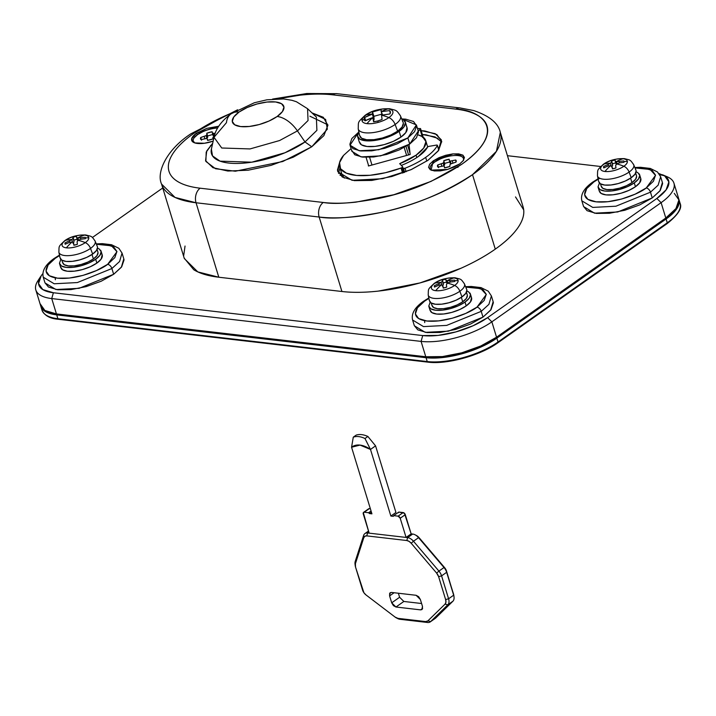<?xml version="1.0" encoding="UTF-8"?>
<svg xmlns="http://www.w3.org/2000/svg" width="716" height="716" viewBox="0 0 716 716"><rect width="100%" height="100%" fill="white"/><g stroke="black" fill="none" stroke-linecap="round" stroke-linejoin="round"><path stroke-width="1.07" d="M401.399 165.45A1.298 0.492 163 0 1 401.434 165.423A1.298 0.492 163 0 1 401.945 165.154A41.635 15.761 -17 0 0 418.287 156.536A41.635 15.761 163 0 1 401.945 165.154A1.298 0.492 -17 0 0 401.434 165.423A1.298 0.492 -17 0 0 401.399 165.45M427.586 147.093A1.298 0.492 163 0 1 427.882 146.798A1.298 0.492 163 0 1 429.072 146.341A1.298 0.492 -17 0 0 427.882 146.798A1.298 0.492 -17 0 0 427.586 147.093L418.287 156.536A41.635 15.761 163 0 0 427.586 147.093M55.383 279.768L55.23 277.835M424.722 322.603L424.561 320.67M598.066 178.767L592.58 182.204C583.961 188.371 580.381 194.573 581.84 200.829L583.603 206.584L594.522 213.18L617.693 211.972L652.24 197.929L650.477 192.174L615.939 206.208L592.759 207.416L581.84 200.829L592.759 207.416L615.939 206.208L650.477 192.174A4.341 2.631 -125.2 0 0 646.226 187.977C640.265 193.043 615.778 203.845 596.088 201.831C577.051 199.352 585.84 186.724 593.904 181.909A4.341 2.631 -125.2 0 0 592.553 182.222A4.341 2.631 -125.2 0 0 591.837 183.448A4.341 2.631 54.8 0 1 592.553 182.222A4.341 2.631 54.8 0 1 593.904 181.909L598.155 179.197M481.233 311.362L446.686 325.395L423.514 326.603L412.595 320.016L423.514 326.603L446.686 325.395L481.233 311.362A4.341 2.631 -125.2 0 0 476.981 307.164C471.021 312.221 446.533 323.023 426.843 321.01C407.807 318.539 416.596 305.911 424.66 301.096A4.341 2.631 -125.2 0 0 423.308 301.409A4.341 2.631 54.8 0 1 424.66 301.096L428.911 298.384L424.66 301.096L417.473 307.791L415.37 313.921L418.654 318.566L426.843 321.01L438.675 320.884L452.36 318.208L465.812 313.393L476.981 307.164A4.341 2.631 54.8 0 1 481.233 311.362L488.912 304.345L491.391 295.923L488.912 304.345L481.233 311.362L482.996 317.116L481.233 311.362M428.821 297.954L423.335 301.391C414.716 307.549 411.136 313.76 412.595 320.016L414.358 325.771L425.268 332.358L448.449 331.15L482.996 317.116L470.51 324.08L455.483 329.467L440.188 332.457L426.951 332.591L417.804 329.861L414.304 325.619M123.752 258.655L124.038 259.944L121.684 266.808L113.656 274.282L111.893 268.527L77.355 282.56L54.174 283.769L43.255 277.181L54.174 283.769L77.355 282.56L111.893 268.527A4.341 2.631 -125.2 0 0 107.642 264.329L114.829 257.635L116.932 251.504L113.647 246.859L105.458 244.416L96.436 244.281L111.499 245.812L116.95 251.71L107.642 264.329A4.341 2.631 54.8 0 1 111.893 268.527L119.572 261.519L122.051 253.088L119.572 261.519L111.893 268.527L113.656 274.282L121.335 267.274L123.814 258.852L122.051 253.088L118.856 248.291L111.598 244.756L102.379 243.646L96.266 243.879M55.32 258.261L59.571 255.558L55.32 258.261A4.341 2.631 -125.2 0 0 53.968 258.574A4.341 2.631 54.8 0 1 55.32 258.261L48.133 264.956L46.03 271.087L49.315 275.732L57.504 278.184L69.336 278.059L83.029 275.383L96.472 270.559L107.642 264.329C101.681 269.395 77.194 280.198 57.504 278.184C38.467 275.705 47.256 263.076 55.32 258.261M53.252 259.801A4.341 2.631 54.8 0 1 53.968 258.574A4.341 2.631 -125.2 0 0 53.252 259.801M437.36 145.482A52.044 19.699 163 0 1 425.671 157.386L426.808 161.1L425.671 157.386A52.044 19.699 163 0 1 405.023 168.251L406.088 171.742L405.023 168.251A1.298 0.492 163 0 1 403.421 168.341L404.638 172.305L403.421 168.341L405.023 168.251A52.044 19.699 -17 0 0 425.671 157.386A52.044 19.699 -17 0 0 437.36 145.482L438.783 150.154L437.207 145.133L436.411 145.106A1.298 0.492 163 0 1 437.387 145.285A1.298 0.492 163 0 1 437.36 145.482M42.853 273.655L41.26 275.624L38.53 283.572L42.79 289.577L53.387 292.746L422.726 335.571L438.04 335.41L455.752 331.947L473.16 325.717L487.605 317.653L656.858 198.466L666.149 189.803L668.878 181.864L664.618 175.859L658.997 173.585M600.715 166.506L507.438 155.694L600.715 166.506M162.747 187.968L92.409 237.497L162.747 187.968M493.091 301.481L493.378 302.779L491.024 309.634L482.996 317.116L490.666 310.109L493.154 301.678L491.391 295.923L488.24 291.161L481.062 287.617L471.28 286.472L465.606 286.704M59.482 255.12L53.995 258.557C45.377 264.723 41.797 270.925 43.255 277.181L45.018 282.936L55.938 289.533L79.109 288.324L113.656 274.282L101.171 281.245L86.144 286.633L70.848 289.622L57.62 289.765L48.464 287.026L44.965 282.784M662.336 182.303L662.622 183.591L660.268 190.456L652.24 197.929L639.755 204.892L624.728 210.28L609.432 213.27L596.204 213.413L587.048 210.674L583.558 206.432M659.794 174.785A52.044 19.699 163 0 1 673.962 183.233A52.044 19.699 163 0 1 661.11 202.664L665.799 218.013A52.044 19.699 -17 0 0 678.652 198.592M40.49 305.231A52.044 19.699 -17 0 0 56.43 313.921L425.769 356.756L56.43 313.921L51.74 298.572L421.08 341.398L425.769 356.756L442.479 356.577L461.802 352.8L480.785 345.998L496.555 337.2L491.856 321.842A52.044 19.699 163 0 1 421.08 341.398L425.769 356.756A52.044 19.699 -17 0 0 496.555 337.2L665.799 218.013L496.555 337.2L491.856 321.842L661.11 202.664L665.799 218.013L675.94 208.571L678.92 199.907L674.275 193.347M40.23 303.915L44.875 310.467L56.43 313.921L51.74 298.572A52.044 19.699 163 0 1 35.8 289.873A52.044 19.699 163 0 1 39.452 278.676M465.776 287.116L474.798 287.241L482.978 289.694L486.271 294.339L484.168 300.469L476.981 307.164L486.289 294.536L480.839 288.637L465.776 287.116M634.85 167.526L640.525 167.293L650.307 168.439L657.485 171.983L660.635 176.736L662.398 182.499L659.919 190.921L652.24 197.929L650.477 192.174L658.156 185.167L660.635 176.736L658.156 185.167L650.477 192.174A4.341 2.631 54.8 0 0 646.226 187.977L655.534 175.357L650.083 169.459L635.02 167.929L644.042 168.063L652.231 170.506L655.516 175.151L653.413 181.282L646.226 187.977L635.056 194.206L621.613 199.03L607.929 201.706L596.088 201.831L587.899 199.379L584.614 194.743L586.717 188.603L593.904 181.909L599.417 178.49M421.08 341.398L422.726 335.571L53.387 292.746L51.74 298.572L421.08 341.398A52.044 19.699 -17 0 0 491.856 321.842L487.605 317.653A47.703 18.061 163 0 1 422.726 335.571L421.08 341.398M37.599 281.254A52.044 19.699 -17 0 0 51.74 298.572L53.387 292.746A47.703 18.061 163 0 1 40.427 276.868M487.605 317.653L491.856 321.842L661.11 202.664L656.858 198.466L487.605 317.653M662.837 174.91A47.703 18.061 163 0 1 656.858 198.466L661.11 202.664A52.044 19.699 -17 0 0 667.625 176.968M436.411 145.106L429.072 146.341L436.411 145.106M402.902 167.804L403.421 168.341L402.902 167.804M210.441 145.634L211.408 145.384M418.072 134.876A39.031 14.776 163 0 1 425.725 140.596A39.031 14.776 163 0 1 416.085 155.166L416.81 157.538L416.085 155.166A39.031 14.776 163 0 1 399.68 163.678L402.49 166.595A2.166 0.823 163 0 1 402.58 166.73A2.166 0.823 163 0 1 402.043 167.544A2.166 0.823 163 0 1 401.041 168.045L402.58 173.075L401.041 168.045A50.952 19.296 163 0 1 340.064 167.893A50.952 19.296 163 0 1 343.447 155.533M403.618 172.69L402.043 167.544L403.618 172.69M368.293 164.599L368.445 166.005L410.152 154.477L409.06 144.525L410.152 154.477L368.445 166.005L368.293 164.599M417.437 128.298L420.632 128.853L418.242 130.93L420.095 129.632L422.198 136.523L420.095 129.632A2.166 0.823 163 0 0 420.623 128.817L422.977 136.496A2.166 0.823 -17 0 1 422.852 136.926M419.889 128.45A2.166 0.823 163 0 1 420.623 128.817M344.306 178.105L341.935 174.31M422.243 136.13L422.986 136.532L422.44 137.311M418.081 134.868L422.44 136.666L425.93 141.589L423.693 148.078L416.085 155.166L399.68 163.678L402.49 166.595L402.043 167.544A2.166 0.823 -17 0 1 401.041 168.045L385.405 172.726L370.082 175.277L356.631 175.438L346.437 173.183L340.548 168.752L339.572 162.604L343.599 155.354L351.082 148.588M428.034 160.259L410.859 169.755L382.586 178.723L352.084 180.316L337.719 171.643L339.572 162.595L337.424 170.193L342.266 177.022L354.304 180.62L371.711 180.441L391.831 176.503L411.611 169.415L428.034 160.259L438.604 150.414L441.7 141.392L436.858 134.563L424.821 130.965L421.187 130.661L435.247 133.686L441.405 139.942L438.138 151.031L428.034 160.259M339.957 167.83L338.561 173.487M457.828 167.41L458.24 166.667L457.828 167.41M459.735 163.928L447.652 169.415L431.077 170.131L433.27 160.858L434.54 162.12L433.27 160.858L429.636 164.25L428.571 167.347L430.235 169.701L434.37 170.936L440.358 170.873L447.285 169.522L454.087 167.088L459.735 163.928L463.368 160.545L464.433 157.439L462.769 155.095L458.634 153.859L452.646 153.922L445.719 155.274L438.917 157.708L433.27 160.858L453.219 153.859L463.171 155.363L463.619 160.187L459.735 163.928M196.274 133.382A18.652 7.062 -17 0 0 194.081 142.654A18.652 7.062 -17 0 0 213.162 141.15L204.445 143.254L194.788 142.914L191.593 139.056L196.274 133.382L197.553 134.635L196.274 133.382L218.729 126.24L206.763 128.37L196.274 133.382M309.894 116.198L327.883 124.835M161.512 183.931A112.752 42.692 -17 0 0 196.041 202.762A10.838 7.59 -83.4 0 1 200.158 188.201A101.914 38.583 163 0 1 194.117 133.131A10.838 6.569 -125.2 0 0 190.742 133.91A10.838 6.569 54.8 0 1 194.117 133.131L224.994 115.903L233.219 112.394M305.007 141.956A56.125 21.247 163 0 1 243.189 163.185A56.125 21.247 163 0 1 211.39 149.125L212.509 155.891L220.045 161.145L251.781 162.192L285.004 152.75L305.007 141.956L311.764 146.771L282.739 161.521L235.322 171.214L215.534 168.743L205.886 161.449L206.199 152.114L212.697 143.227L206.745 150.969L205.564 160.679L212.929 167.696L227.822 171.035L248.139 170.22L271.033 165.369L293.283 157.171L311.764 146.771L323.874 135.628L327.91 125.318L323.31 117.29L311.97 112.877L325.61 119.42L327.355 129.149L311.764 146.771L305.007 141.956L316.902 130.348L316.356 117.039L316.902 130.348L305.007 141.956L297.444 130.903L308.05 120.556L307.558 108.698L308.05 120.556L297.444 130.903L305.007 141.956M316.356 117.039L307.558 108.698L296.415 101.735L291.958 100.303L283.563 98.942L266.889 99.801L254.287 102.773L231.116 113.808C221.387 120.977 215.686 128.799 214.012 137.293L221.736 148.006L250.009 148.928L279.625 140.524L297.444 130.903A26.018 15.77 -125.2 0 0 277.181 116.475A26.859 10.167 163 0 1 240.648 126.571A26.859 10.167 163 0 1 239.055 112.054A26.859 10.167 163 0 1 275.588 101.958A26.859 10.167 163 0 1 277.181 116.475A26.018 15.77 54.8 0 1 297.444 130.903L279.625 140.524L250.009 148.928L221.736 148.006L214.012 137.293L226.444 122.669A26.018 15.77 54.8 0 1 231.098 113.817A26.018 15.77 54.8 0 1 239.055 112.054A26.018 15.77 -125.2 0 0 231.098 113.817M500.368 132.576A112.752 42.692 163 0 1 472.515 174.668L495.284 249.132C485.564 255.988 474.171 262.333 461.131 268.196L419.988 282.936L378.129 291.126C364.605 292.602 352.532 292.737 341.926 291.502A112.752 42.692 -17 0 0 495.284 249.132L472.515 174.668A112.752 42.692 163 0 1 319.157 217.037L341.926 291.502L319.157 217.037L196.041 202.762L175.035 197.428L161.556 184.075L184.325 258.548L197.804 271.892L218.81 277.226L196.041 202.762L218.81 277.226L341.926 291.502L218.81 277.226C208.195 275.991 199.854 273.503 193.768 269.744L184.191 258.127M523.092 206.888L500.323 132.424L496.43 151.327L472.515 174.668C444.224 193.025 413.991 205.555 381.834 212.276C352.979 217.754 332.09 219.338 319.157 217.037A10.838 7.59 96.6 0 1 323.274 202.476L200.158 188.201A10.838 7.59 96.6 0 0 196.041 202.762L319.157 217.037A10.838 7.59 -83.4 0 1 323.274 202.476C334.963 204.552 353.847 203.12 379.928 198.171C408.997 192.103 436.312 180.772 461.892 164.179C509.971 129.515 479.675 109.691 455.85 109.109A10.838 7.59 -83.4 0 1 460.111 107.946A10.838 7.59 96.6 0 0 455.85 109.109L332.734 94.834A101.914 38.583 163 0 0 277.736 98.781L300.013 95.183C312.239 93.841 323.149 93.724 332.734 94.834L455.85 109.109C465.445 110.228 472.99 112.484 478.485 115.876C483.98 119.277 487.014 123.555 487.578 128.719C488.142 133.883 486.2 139.531 481.752 145.679C477.303 151.828 470.68 157.994 461.892 164.179L431.014 181.408L393.836 194.734L355.995 202.127C343.77 203.469 332.868 203.586 323.274 202.476L200.158 188.201C190.572 187.082 183.028 184.826 177.532 181.434C172.028 178.033 169.003 173.755 168.43 168.591C167.866 163.427 169.808 157.78 174.256 151.631C178.714 145.482 185.328 139.316 194.117 133.131A101.914 38.583 163 0 1 233.201 112.403M515.511 196.936L523.709 209.895C524.336 215.614 522.188 221.871 517.256 228.664C512.334 235.466 505.013 242.285 495.284 249.132A112.752 42.692 -17 0 0 523.136 207.04M183.708 255.531L185.032 246.035M342.248 175.214L340.037 175.313L342.257 175.223M277.181 116.475L282.417 111.598L283.957 107.123L281.558 103.739L275.588 101.958L266.961 102.048L256.99 103.999L247.19 107.516L239.055 112.054L233.819 116.932L232.279 121.398L234.678 124.781L240.648 126.571L249.266 126.472L259.246 124.53L269.046 121.013L277.181 116.475M332.734 94.834A10.838 7.59 -83.4 0 1 337.003 93.671A10.838 7.59 96.6 0 0 332.734 94.834M438.031 138.403L425.993 134.805L422.359 134.501L435.006 136.899L441.736 141.938M367.89 436.465L364.981 438.514L370.494 449.442L375.569 445.862L367.89 436.465C363.451 434.469 359.548 434.021 356.192 435.104L353.283 437.154C356.756 435.981 360.658 436.438 364.981 438.514L367.89 436.465L375.569 445.862L370.494 449.442L360.032 445.084L351.565 447.24L353.283 437.154L356.192 435.104C359.548 434.021 363.451 434.469 367.89 436.465M390.855 516.048L370.494 449.442L390.855 516.048L393.317 516.334L390.855 516.048L395.93 512.468L375.569 445.862L395.93 512.468L390.855 516.048M355.199 565.121A8.673 5.254 54.8 0 1 355.234 561.398L363.612 535.452A8.673 5.254 54.8 0 1 364.945 533.554A8.673 5.254 54.8 0 1 367.594 532.972L368.83 532.104L367.594 532.972L369.143 533.152L363.28 513.954A2.166 1.316 54.8 0 1 363.558 512.37A2.166 1.316 54.8 0 1 364.229 512.217L369.304 508.637L370.378 508.763L369.304 508.637L364.229 512.217L368.615 512.728L371.058 511.009L368.615 512.728L369.465 513.56L371.416 512.191L369.465 513.56L371.926 513.846L351.565 447.24L371.926 513.846L369.465 513.56L368.615 512.728L364.229 512.217L363.316 512.656L369.143 533.152L406.079 537.43L400.208 518.241L398.087 516.147L393.702 515.636L393.317 516.334L393.702 515.636L398.087 516.147A2.166 1.316 54.8 0 1 400.208 518.241L406.079 537.43L407.637 537.609L412.711 534.038L411.154 533.859L404.424 513.256L398.776 512.056L393.702 515.636L398.776 512.056L403.162 512.567L398.087 516.147L403.162 512.567A2.166 1.316 -125.2 0 1 405.292 514.661L400.208 518.241L405.292 514.661L411.154 533.859L406.079 537.43L411.154 533.859M363.567 512.361L368.642 508.79A2.166 1.316 -125.2 0 1 369.304 508.637L368.391 509.076M398.4 512.754L397.872 512.692M430.244 621.909L435.319 618.329A8.673 5.254 -125.2 0 0 435.713 618.006L430.638 621.577A8.673 5.254 54.8 0 1 430.244 621.909A8.673 5.254 54.8 0 1 427.595 622.49L399.967 619.286A8.673 5.254 54.8 0 1 396.852 618.087M430.638 621.577L435.713 618.006L452.888 601.243L447.813 604.823L430.638 621.577L427.882 620.879L425.599 621.569L397.971 618.364L395.089 617.076L366.028 594.96L363.898 592.714L355.53 567.054L355.405 563.689L363.782 537.743L364.9 536.248L366.771 535.881L406.813 540.526L409.051 541.368L411.19 543.238L436.635 573.104L438.631 576.684L445.629 599.587L445.916 602.228L445.057 604.125L427.882 620.879A6.507 3.938 54.8 0 1 425.599 621.569L397.971 618.364L399.967 619.286L427.595 622.49L425.599 621.569L427.595 622.49A8.673 5.254 -125.2 0 0 430.638 621.577L447.813 604.823L452.888 601.243A8.673 5.254 -125.2 0 0 453.658 595.193L448.583 598.773A8.673 5.254 54.8 0 1 447.813 604.823L445.057 604.125L427.882 620.879L430.638 621.577M448.583 598.773L453.658 595.193L446.659 572.299L441.584 575.87L448.583 598.773L445.629 599.587A6.507 3.938 54.8 0 1 445.057 604.125L447.813 604.823A8.673 5.254 -125.2 0 0 448.583 598.773L441.584 575.87L446.659 572.299A8.673 5.254 -125.2 0 0 444.001 567.528L438.926 571.1A8.673 5.254 54.8 0 1 441.584 575.87L438.631 576.684L445.629 599.587L448.583 598.773M438.926 571.1L444.001 567.528L418.556 537.653L413.472 541.233L438.926 571.1L436.635 573.104A6.507 3.938 54.8 0 1 438.631 576.684L441.584 575.87A8.673 5.254 -125.2 0 0 438.926 571.1L413.472 541.233L418.556 537.653A8.673 5.254 -125.2 0 0 412.711 534.038L407.637 537.609A8.673 5.254 54.8 0 1 413.472 541.233L411.19 543.238L436.635 573.104L438.926 571.1M399.6 597.26L398.365 593.233L399.6 597.26L391.706 602.827L389.594 595.918L390.166 592.723L391.491 592.436L416.112 595.291L420.364 599.489L422.476 606.389L421.903 609.585L420.578 609.871L422.619 608.439L420.578 609.871L395.957 607.016L403.851 601.458L421.599 603.516L403.851 601.458L395.957 607.016L391.706 602.827L399.6 597.26L403.851 601.458M389.594 595.918L394.104 592.741L389.594 595.918L391.706 602.827L393.433 605.647L395.957 607.016L420.578 609.871L422.404 609.003L422.476 606.389L420.364 599.489L418.636 596.67L416.112 595.291L391.491 592.436L389.665 593.304L389.594 595.918M416.399 535.496L419.093 537.68L444.538 567.546A6.507 3.938 54.8 0 1 446.533 571.126L453.819 595.372M396.181 617.774L397.586 618.508A8.673 5.254 -125.2 0 0 399.967 619.286L397.971 618.364A6.507 3.938 54.8 0 1 396.181 617.783A6.507 3.938 54.8 0 1 395.089 617.076L366.028 594.96A6.507 3.938 54.8 0 1 362.529 589.948L355.53 567.054A6.507 3.938 54.8 0 1 355.261 565.864A6.507 3.938 54.8 0 1 355.405 563.689L355.234 561.398A8.673 5.254 -125.2 0 0 355.046 564.298L355.27 565.873M355.234 561.398L355.405 563.689L363.782 537.743L363.612 535.452L355.234 561.398M411.19 543.238L413.472 541.233A8.673 5.254 -125.2 0 0 407.637 537.609L406.813 540.526A6.507 3.938 54.8 0 1 411.19 543.238M363.612 535.452L363.782 537.743A6.507 3.938 54.8 0 1 366.771 535.881L367.594 532.972A8.673 5.254 -125.2 0 0 363.612 535.452M406.079 537.43L367.594 532.972L366.771 535.881L406.813 540.526L407.637 537.609L406.079 537.43M434.88 618.588A8.673 5.254 54.8 0 0 435.713 618.006L452.888 601.243A8.673 5.254 54.8 0 0 454.016 596.804A8.673 5.254 54.8 0 0 453.658 595.193L446.659 572.299L453.532 594.029A6.507 3.938 -125.2 0 1 453.801 595.229L454.016 596.777M446.659 572.299L446.533 571.126A6.507 3.938 -125.2 0 0 444.538 567.546L444.001 567.528A8.673 5.254 54.8 0 1 446.659 572.299M444.001 567.528L418.556 537.653L444.001 567.528M418.556 537.653L419.093 537.68A6.507 3.938 -125.2 0 0 416.506 535.55L415.092 534.816A8.673 5.254 54.8 0 1 418.556 537.653M412.711 534.038A8.673 5.254 54.8 0 1 415.101 534.816M364.981 438.514C360.658 436.438 356.756 435.981 353.283 437.154L351.565 447.24A26.018 15.77 54.8 0 1 370.494 449.442L364.981 438.514M40.687 305.804L45.171 311.424L56.725 314.879L426.065 357.714L442.774 357.535L462.097 353.758L481.08 346.956L496.85 338.158L666.095 218.98L676.235 209.528L679.207 200.865L678.759 198.976M496.85 338.158L498.023 341.997L667.267 222.81L666.095 218.98L496.85 338.158A52.044 19.699 163 0 1 426.065 357.714L427.237 361.553A52.044 19.699 -17 0 0 498.023 341.997L496.85 338.158M58.9 319.184A1.083 0.761 -83.4 0 1 57.898 318.718A52.044 19.699 163 0 1 41.958 310.028A52.044 19.699 -17 0 0 57.898 318.718L56.725 314.879L57.898 318.718L427.237 361.553L426.065 357.714L56.725 314.879A52.044 19.699 163 0 1 40.785 306.188M678.947 199.549A52.044 19.699 163 0 1 666.095 218.98L667.267 222.81A52.044 19.699 -17 0 0 680.119 203.389A52.044 19.699 163 0 1 667.267 222.81A1.083 0.653 54.8 0 1 666.793 223.687A1.083 0.653 -125.2 0 0 667.267 222.81L498.023 341.997A1.083 0.653 54.8 0 1 497.548 342.866A1.083 0.653 -125.2 0 0 498.023 341.997A52.044 19.699 163 0 1 427.237 361.553L57.898 318.718A1.083 0.761 96.6 0 0 58.47 319.3C49.932 318.629 44.428 315.559 41.984 310.1L40.812 306.26M463.52 358.143L444.6 361.84L428.24 362.019A1.083 0.761 -83.4 0 1 427.237 361.553A1.083 0.761 96.6 0 0 427.81 362.135L58.479 319.3M405.999 146.449L408.585 154.907L405.999 146.449M410 153.072L407.664 145.438L410 153.072M404.182 147.478L406.616 155.453L404.182 147.478M371.971 165.029L369.617 157.305L371.971 165.029M366.073 157.341L368.695 165.933L366.073 157.341M202.807 131.708L197.553 134.635A17.345 6.569 163 0 1 217.637 128.021M194.859 142.94A17.345 6.569 163 0 1 197.553 134.635L194.17 137.785M200.534 138.922L200.99 139.62L206.414 138.492L207.354 139.02L207.756 140.345L207.354 139.02L207.559 140.381L212.947 138.895L212.858 137.499L214.281 136.201L212.858 137.499L212.947 138.895A9.756 3.696 163 0 1 207.559 140.381L207.354 139.02L206.414 138.492L200.99 139.62A9.756 3.696 163 0 1 200.757 137.481L206.101 135.628L206.87 134.626L206.781 133.239A9.756 3.696 163 0 1 212.16 131.753L212.375 133.104L215.122 133.462L212.375 133.104L212.16 131.753L206.781 133.239L206.87 134.626L206.101 135.628L200.757 137.481L201.572 140.166M200.99 139.62L200.757 137.481L201.375 139.513M204.874 138.644L204.212 136.496L204.874 138.644M212.983 134.438L207.595 135.924L207.694 137.32L206.468 138.528L206.915 138.313L206.101 135.628L206.915 138.313L207.694 137.32L206.781 133.239L207.622 135.915M214.138 136.317L213.198 135.798L212.375 133.104L213.198 135.798L214.084 136.291M214.12 136.273L213.314 133.632L214.12 136.273M382.344 113.987L373.868 116.323L372.535 111.947L381.002 109.602L382.219 115.034L381.198 111.678A60.717 42.477 -83.4 0 1 387.938 108.895A60.717 42.477 96.6 0 0 381.198 111.678L382.281 115.016L381.261 111.678L389.567 110.595L390.327 113.11L389.567 110.595L390.372 111.723L389.934 113.96L381.574 115.178A60.717 36.785 54.8 0 1 388.886 117.585A16.083 6.086 -17 0 0 387.938 108.895A16.083 6.086 -17 0 0 366.064 114.936A8.243 4.994 -125.2 0 0 364.981 115.428A8.243 4.994 54.8 0 1 366.064 114.936A16.083 6.086 163 0 1 387.938 108.895A16.083 6.086 163 0 1 388.886 117.585A60.717 36.785 -125.2 0 0 381.574 115.178L382.084 119.491L377.878 120.932L373.618 121.827L372.803 117.63L374.065 121.756L372.767 117.612A60.717 42.477 96.6 0 0 367.013 123.626A16.083 6.086 -17 0 0 378.146 122.4A60.717 4.027 -105.4 0 1 377.878 120.932A13.658 5.173 163 0 1 373.618 121.827A60.538 3.052 -105.8 0 1 372.803 117.63A60.395 22.706 -116.6 0 0 372.767 117.612L365.053 120.834A13.658 5.173 163 0 1 364.167 119.348A60.717 56.054 173.7 0 0 362.01 120.53A16.083 6.086 -17 0 0 367.013 123.626A60.717 42.477 -83.4 0 1 372.767 117.612A60.395 47.31 -138 0 0 372.705 117.621A60.538 55.812 176.3 0 0 365.053 120.834L364.167 119.348A13.658 5.173 163 0 1 364.686 117.469A60.538 55.946 -8.9 0 1 372.329 114.139A60.395 51.078 -66.6 0 1 372.383 114.112A60.717 36.785 -125.2 0 0 366.064 114.936A16.083 6.086 -17 0 0 362.01 120.53A60.717 56.054 -6.3 0 1 364.167 119.348L364.686 117.469L372.383 114.112A60.395 29.768 -93.6 0 1 372.418 114.077L372.535 111.947A13.658 5.173 163 0 1 381.002 109.602L381.163 111.66A60.395 22.706 63.4 0 1 381.198 111.678A60.404 48.079 40.4 0 1 381.261 111.678L389.567 110.595A13.658 5.173 163 0 1 389.934 113.96L381.646 115.151A60.404 51.668 115.5 0 0 381.574 115.178A60.395 29.768 86.4 0 0 381.547 115.213A60.538 4.976 74.9 0 0 382.084 119.491A13.658 5.173 163 0 1 377.878 120.932A60.717 4.027 74.6 0 0 378.146 122.4A16.083 6.086 -17 0 0 388.886 117.585A8.243 4.994 54.8 0 1 395.125 124.477L397.622 131.18A22.769 8.619 -17 0 0 402.562 121.425M404.764 120.923A24.935 9.442 163 0 1 399.161 131.359L400.924 137.114A24.935 9.442 -17 0 0 406.527 126.678M399.913 114.999A22.107 8.368 163 0 1 395.125 124.477A22.107 8.368 -17 0 0 399.913 114.999M360.032 136.72A22.769 8.619 -17 0 0 375.712 139.432A22.769 8.619 -17 0 0 397.622 131.18L395.125 124.477A22.107 8.368 163 0 1 373.85 132.487A22.107 8.368 163 0 1 358.618 129.856A22.107 8.368 -17 0 0 373.85 132.487A22.107 8.368 -17 0 0 395.125 124.477A8.243 4.994 -125.2 0 0 388.886 117.585A16.083 6.086 163 0 1 378.146 122.4A16.083 6.086 163 0 1 367.013 123.626A16.083 6.086 163 0 1 362.01 120.53A16.083 6.086 163 0 1 366.064 114.936A60.717 36.785 54.8 0 1 372.383 114.112L372.535 111.947L373.868 116.323L374.083 119.527L372.418 114.077L374.047 119.563L372.383 114.112L373.994 119.59L372.329 114.139L373.994 119.59L373.457 119.742L374.083 119.527L373.895 116.314M401.658 118.784L403.224 119.545L405.444 122.687L404.021 126.83L399.161 131.359L391.607 135.575L382.514 138.832L373.251 140.649L365.25 140.73L359.709 139.074L357.481 135.933L358.904 131.78M359.566 135.36L361.598 138.224L366.655 139.736L373.967 139.656L382.416 138.009L390.73 135.029L397.622 131.18L402.061 127.045L403.359 123.259M359.924 143.451A24.935 9.442 -17 0 0 377.305 146.1A24.935 9.442 -17 0 0 400.924 137.114L399.161 131.359A24.935 9.442 163 0 1 375.542 140.345A24.935 9.442 163 0 1 358.17 137.696M359.244 141.687L361.464 144.829L367.004 146.485L375.014 146.404L384.268 144.596L393.37 141.329L400.924 137.114L405.784 132.594L407.037 127.654M365.625 120.548L364.686 117.469L365.625 120.548M85.195 237.291A10.624 4.019 163 0 1 85.428 237.945A52.044 48.044 -6.3 0 1 88.793 237.784A13.899 5.263 -17 0 0 84.461 235.108A52.044 36.409 96.6 0 0 77.838 237.945A51.874 41.931 38.8 0 1 80.461 237.855A52 47.936 -3.7 0 1 85.195 237.291A52 47.936 176.3 0 0 80.461 237.855A51.874 41.931 -141.2 0 0 77.838 237.945A52.044 36.409 -83.4 0 1 84.461 235.108A13.899 5.263 163 0 1 88.793 237.784A13.899 5.263 163 0 1 85.285 242.617A6.936 4.207 54.8 0 1 90.52 248.416L92.633 254.073A19.511 7.393 -17 0 0 96.857 245.713M60.413 258.825A19.511 7.393 -17 0 0 73.855 261.152A19.511 7.393 -17 0 0 92.633 254.073L90.52 248.416A18.965 7.178 163 0 1 72.28 255.29A18.965 7.178 163 0 1 59.222 253.034A18.965 7.178 -17 0 0 72.28 255.29A18.965 7.178 -17 0 0 90.52 248.416A18.965 7.178 -17 0 0 94.628 240.29A18.965 7.178 163 0 1 90.52 248.416A6.936 4.207 -125.2 0 0 85.285 242.617A13.899 5.263 163 0 1 66.373 247.843A13.899 5.263 163 0 1 65.55 240.334A13.899 5.263 163 0 1 84.461 235.108A13.899 5.263 -17 0 0 65.55 240.334A6.936 4.207 -125.2 0 0 64.655 240.746A6.936 4.207 54.8 0 1 65.55 240.334A52.044 31.531 54.8 0 1 71.815 239.6A51.874 44.848 117.7 0 0 69.389 240.916L69.819 242.321L69.389 240.916A51.874 44.848 -62.3 0 1 71.815 239.6A52.044 31.531 -125.2 0 0 65.55 240.334A13.899 5.263 -17 0 0 66.373 247.843A52.044 36.409 -83.4 0 1 72.083 241.999A51.874 17.121 -115.2 0 0 72.074 241.999A51.874 41.967 -141.3 0 0 69.541 242.375A52 47.936 176.3 0 0 65.21 244.245A10.624 4.019 163 0 1 65.058 242.858A52 48.062 -8.8 0 1 69.389 240.916A52 48.062 171.2 0 0 65.058 242.858L65.21 244.245A52 47.936 -3.7 0 1 69.541 242.375A51.874 41.967 38.7 0 1 72.074 241.999A52.044 36.409 96.6 0 0 66.373 247.843A13.899 5.263 -17 0 0 85.285 242.617A13.899 5.263 -17 0 0 88.793 237.784A52.044 48.044 173.7 0 0 85.428 237.945A10.624 4.019 163 0 1 85.347 238.688A52 48.062 171.2 0 0 80.622 239.314A51.874 44.866 117.8 0 0 78.098 240.334L78.098 240.334A52.044 31.531 54.8 0 1 85.285 242.617A52.044 31.531 -125.2 0 0 78.098 240.334A51.874 23.351 84.9 0 0 77.077 241.811A52 4.287 74.9 0 0 77.4 244.29A10.624 4.019 163 0 1 73.891 245.257A52 2.604 -105.8 0 1 73.417 242.822A51.874 17.121 -115.2 0 0 72.083 241.999A51.874 17.121 64.8 0 1 72.083 241.999A51.874 17.121 64.8 0 1 73.417 242.822A52 2.604 74.2 0 0 73.891 245.257L77.4 244.29A52 4.287 -105.1 0 1 77.077 241.811A51.874 23.351 -95.1 0 1 78.098 240.334A51.874 44.866 -62.2 0 1 80.622 239.314A52 48.062 -8.8 0 1 85.347 238.688M100.562 250.17A21.686 8.207 163 0 1 95.693 259.246L96.866 263.085A21.686 8.207 -17 0 0 101.744 254.01M92.015 254.493L93.384 258.977A18.428 6.981 -17 0 0 97.528 251.262M71.815 239.6A51.874 23.377 -95.1 0 1 72.934 238.419A52 4.287 -105.1 0 1 73.014 237.256A10.624 4.019 163 0 1 76.514 236.289A52 2.604 74.2 0 0 76.594 237.408A51.874 17.148 64.8 0 1 77.838 237.945A51.874 17.148 -115.2 0 0 76.594 237.408A52 2.604 -105.8 0 1 76.514 236.289L73.014 237.256A52 4.287 74.9 0 0 72.934 238.419A51.874 23.377 84.9 0 0 71.815 239.6L72.647 242.339L71.815 239.6M60.01 257.653L61.755 260.114L66.087 261.412L72.352 261.34L79.601 259.926L86.717 257.375L92.633 254.073L96.436 250.528L97.546 247.28M63.089 263.658A18.428 6.981 -17 0 0 75.932 265.618A18.428 6.981 -17 0 0 93.384 258.977L92.292 255.397M97.519 248.184L99.229 248.962L101.162 251.701L99.918 255.308L95.693 259.246L89.124 262.906L81.212 265.743L73.166 267.319L66.203 267.39L61.388 265.949L59.455 263.22L60.851 259.398M62.578 262.351L64.225 264.678L68.315 265.905L74.24 265.842L81.078 264.499L87.799 262.092L93.384 258.977L96.982 255.63L98.029 252.56M61.218 268.59A21.686 8.207 -17 0 0 76.335 270.89A21.686 8.207 -17 0 0 96.866 263.085L95.693 259.246A21.686 8.207 163 0 1 75.153 267.05A21.686 8.207 163 0 1 60.046 264.75M60.627 267.059L62.561 269.789L67.376 271.23L74.339 271.158L82.385 269.583L90.297 266.746L96.866 263.085L101.099 259.147L102.182 254.851M73.345 242.778L74.008 241.945L73.014 237.256L73.891 240.129L77.391 239.153M77.668 240.934L76.594 237.408L77.668 240.934M78.518 240.155L77.838 237.945L78.518 240.155M80.89 239.269L80.461 237.855L80.89 239.269M74.142 245.203L73.417 242.822L74.142 245.203M72.942 243.279L74.008 241.945L73.891 240.129M358.6 132.209L351.842 138.51L349.856 144.283L352.952 148.651L360.658 150.96L371.801 150.843L384.68 148.319L397.335 143.782L407.851 137.919L409.722 144.059L418.278 131.064L416.399 124.924L407.851 137.919L378.764 149.742L359.244 150.763L350.043 145.205L358.6 132.209M350.043 145.205L351.923 151.353L361.124 156.902L380.635 155.882L409.722 144.059L407.851 137.919L414.609 131.619L416.596 125.846L413.499 121.478L405.793 119.178L402.016 118.928L416.399 124.924M351.735 150.423L354.832 154.799L362.538 157.099L373.68 156.983L386.559 154.459L399.215 149.93L409.722 144.059L416.488 137.767L418.466 131.986L418.233 130.903M623.779 160.939A10.624 4.019 163 0 1 624.012 161.601A52.044 48.044 -6.3 0 1 627.377 161.431A13.899 5.263 -17 0 0 623.045 158.755A52.044 36.409 96.6 0 0 616.422 161.592A51.874 41.931 38.8 0 1 619.045 161.503A52 47.936 -3.7 0 1 623.779 160.939A52 47.936 176.3 0 0 619.045 161.503A51.874 41.931 -141.2 0 0 616.422 161.592A52.044 36.409 -83.4 0 1 623.045 158.755A13.899 5.263 163 0 1 627.377 161.431A13.899 5.263 163 0 1 623.869 166.264A6.936 4.207 54.8 0 1 629.104 172.064L631.217 177.72A19.511 7.393 -17 0 0 635.45 169.361M598.997 182.473A19.511 7.393 -17 0 0 612.44 184.8A19.511 7.393 -17 0 0 631.217 177.72L629.104 172.064A18.965 7.178 163 0 1 610.864 178.937A18.965 7.178 163 0 1 597.806 176.682A18.965 7.178 -17 0 0 610.864 178.937A18.965 7.178 -17 0 0 629.104 172.064A18.965 7.178 -17 0 0 633.221 163.937A18.965 7.178 163 0 1 629.104 172.064A6.936 4.207 -125.2 0 0 623.869 166.264A13.899 5.263 163 0 1 604.966 171.491A13.899 5.263 163 0 1 604.134 163.982A13.899 5.263 163 0 1 623.045 158.755A13.899 5.263 -17 0 0 604.134 163.982A6.936 4.207 -125.2 0 0 603.248 164.394A6.936 4.207 54.8 0 1 604.134 163.982A52.044 31.531 54.8 0 1 610.399 163.248A51.874 44.848 117.7 0 0 607.973 164.564L608.403 165.978L607.973 164.564A51.874 44.848 -62.3 0 1 610.399 163.248A52.044 31.531 -125.2 0 0 604.134 163.982A13.899 5.263 -17 0 0 604.966 171.491A52.044 36.409 -83.4 0 1 610.667 165.647L610.667 165.647A51.874 41.967 -141.3 0 0 608.126 166.023A52 47.936 176.3 0 0 603.803 167.893A10.624 4.019 163 0 1 603.642 166.506A52 48.062 -8.8 0 1 607.973 164.564A52 48.062 171.2 0 0 603.642 166.506L603.803 167.893A52 47.936 -3.7 0 1 608.126 166.023A51.874 41.967 38.7 0 1 610.667 165.647A52.044 36.409 96.6 0 0 604.966 171.491A13.899 5.263 -17 0 0 623.869 166.264A13.899 5.263 -17 0 0 627.377 161.431A52.044 48.044 173.7 0 0 624.012 161.601A10.624 4.019 163 0 1 623.931 162.335A52 48.062 171.2 0 0 619.206 162.962A51.874 44.866 117.8 0 0 616.691 163.982A51.874 23.351 84.9 0 0 616.682 163.982A52.044 31.531 54.8 0 1 623.869 166.264A52.044 31.531 -125.2 0 0 616.682 163.982A51.874 23.351 84.9 0 0 615.662 165.459A52 4.287 74.9 0 0 615.984 167.938A10.624 4.019 163 0 1 612.475 168.904A52 2.604 -105.8 0 1 612.001 166.47A51.874 17.121 -115.2 0 0 610.667 165.647L610.667 165.647A51.874 17.121 64.8 0 1 612.001 166.47A52 2.604 74.2 0 0 612.475 168.904L615.984 167.938A52 4.287 -105.1 0 1 615.662 165.459A51.874 23.351 -95.1 0 1 616.682 163.982A51.874 44.866 -62.2 0 1 619.206 162.962A52 48.062 -8.8 0 1 623.931 162.335M639.146 173.818A21.686 8.207 163 0 1 634.278 182.893L635.45 186.733A21.686 8.207 -17 0 0 640.328 177.657M630.599 178.141L631.968 182.625A18.428 6.981 -17 0 0 636.112 174.91M610.399 163.248A51.874 23.377 -95.1 0 1 611.518 162.067A52 4.287 -105.1 0 1 611.598 160.903A10.624 4.019 163 0 1 615.107 159.936A52 2.604 74.2 0 0 615.178 161.055A51.874 17.148 64.8 0 1 616.422 161.592A51.874 17.148 -115.2 0 0 615.178 161.055A52 2.604 -105.8 0 1 615.107 159.936L611.598 160.903A52 4.287 74.9 0 0 611.518 162.067A51.874 23.377 84.9 0 0 610.399 163.248L611.24 165.987L610.399 163.248M598.594 181.3L600.339 183.761L604.671 185.059L610.936 184.988L618.185 183.573L625.301 181.023L631.217 177.72L635.02 174.176L636.139 170.936M601.673 187.306A18.428 6.981 -17 0 0 614.516 189.266A18.428 6.981 -17 0 0 631.968 182.625L630.877 179.045M636.103 171.831L637.813 172.61L639.746 175.348L638.502 178.955L634.278 182.893L627.708 186.554L619.796 189.391L611.75 190.966L604.787 191.038L599.972 189.597L598.039 186.867L599.435 183.045M601.163 186.008L602.809 188.326L606.899 189.552L612.824 189.489L619.662 188.147L626.393 185.739L631.968 182.625L635.566 179.277L636.613 176.208M599.802 192.237A21.686 8.207 -17 0 0 614.919 194.537A21.686 8.207 -17 0 0 635.45 186.733L634.278 182.893A21.686 8.207 163 0 1 613.737 190.698A21.686 8.207 163 0 1 598.63 188.398M599.211 190.707L601.145 193.436L605.96 194.877L612.923 194.806L620.978 193.231L628.881 190.393L635.45 186.733L639.683 182.795L640.766 178.499M611.929 166.425L612.592 165.593L611.598 160.903L612.475 163.776L615.984 162.8M616.252 164.582L615.178 161.055L616.252 164.582M617.102 163.803L616.422 161.592L617.102 163.803M619.474 162.917L619.045 161.503L619.474 162.917M612.726 168.851L612.001 166.47L612.726 168.851M611.527 166.926L612.592 165.593L612.475 163.776M454.535 280.126A10.624 4.019 163 0 1 454.758 280.779A52.044 48.044 -6.3 0 1 458.133 280.609A13.899 5.263 -17 0 0 453.801 277.942A52.044 36.409 96.6 0 0 447.178 280.77A51.874 41.931 38.8 0 1 449.8 280.69A52 47.936 -3.7 0 1 454.535 280.126A52 47.936 176.3 0 0 449.8 280.69A51.874 41.931 -141.2 0 0 447.178 280.77A52.044 36.409 -83.4 0 1 453.801 277.942A13.899 5.263 163 0 1 458.133 280.609A13.899 5.263 163 0 1 454.624 285.451A6.936 4.207 54.8 0 1 459.86 291.251L461.972 296.907A19.511 7.393 -17 0 0 466.197 288.539M429.752 301.66A19.511 7.393 -17 0 0 443.195 303.978A19.511 7.393 -17 0 0 461.972 296.907L459.86 291.251A18.965 7.178 163 0 1 441.62 298.125A18.965 7.178 163 0 1 428.553 295.869A18.965 7.178 -17 0 0 441.62 298.125A18.965 7.178 -17 0 0 459.86 291.251A18.965 7.178 -17 0 0 463.968 283.124A18.965 7.178 163 0 1 459.86 291.251A6.936 4.207 -125.2 0 0 454.624 285.451A13.899 5.263 163 0 1 435.713 290.678A13.899 5.263 163 0 1 434.889 283.16A13.899 5.263 163 0 1 453.801 277.942A13.899 5.263 -17 0 0 434.889 283.16A6.936 4.207 -125.2 0 0 433.994 283.581A6.936 4.207 54.8 0 1 434.889 283.16A52.044 31.531 54.8 0 1 441.154 282.435A51.874 44.848 117.7 0 0 438.72 283.751L439.159 285.156L438.72 283.751A51.874 44.848 -62.3 0 1 441.154 282.435A52.044 31.531 -125.2 0 0 434.889 283.16A13.899 5.263 -17 0 0 435.713 290.678A52.044 36.409 -83.4 0 1 441.423 284.825A51.874 17.121 -115.2 0 0 441.414 284.825A51.874 41.967 -141.3 0 0 438.881 285.201A52 47.936 176.3 0 0 434.549 287.08A10.624 4.019 163 0 1 434.397 285.684A52 48.062 -8.8 0 1 438.72 283.751A52 48.062 171.2 0 0 434.397 285.684L434.549 287.08A52 47.936 -3.7 0 1 438.881 285.201A51.874 41.967 38.7 0 1 441.414 284.825A52.044 36.409 96.6 0 0 435.713 290.678A13.899 5.263 -17 0 0 454.624 285.451A13.899 5.263 -17 0 0 458.133 280.609A52.044 48.044 173.7 0 0 454.758 280.779A10.624 4.019 163 0 1 454.687 281.513A52 48.062 171.2 0 0 449.961 282.14A51.874 44.866 117.8 0 0 447.437 283.16L447.437 283.16A52.044 31.531 54.8 0 1 454.624 285.451A52.044 31.531 -125.2 0 0 447.437 283.16A51.874 23.351 84.9 0 0 446.417 284.637A52 4.287 74.9 0 0 446.73 287.116A10.624 4.019 163 0 1 443.231 288.083A52 2.604 -105.8 0 1 442.757 285.657A51.874 17.121 -115.2 0 0 441.423 284.825A51.874 17.121 64.8 0 1 441.423 284.825A51.874 17.121 64.8 0 1 442.757 285.657A52 2.604 74.2 0 0 443.231 288.083L446.73 287.116A52 4.287 -105.1 0 1 446.417 284.637A51.874 23.351 -95.1 0 1 447.437 283.16A51.874 44.866 -62.2 0 1 449.961 282.14A52 48.062 -8.8 0 1 454.687 281.513M469.902 292.996A21.686 8.207 163 0 1 465.033 302.071L466.205 305.911A21.686 8.207 -17 0 0 471.074 296.836M461.355 297.328L462.724 301.803A18.428 6.981 -17 0 0 466.868 294.097M441.154 282.435A51.874 23.377 -95.1 0 1 442.273 281.254A52 4.287 -105.1 0 1 442.354 280.09A10.624 4.019 163 0 1 445.853 279.124A52 2.604 74.2 0 0 445.934 280.242A51.874 17.148 64.8 0 1 447.178 280.77A51.874 17.148 -115.2 0 0 445.934 280.242A52 2.604 -105.8 0 1 445.853 279.124L442.354 280.09A52 4.287 74.9 0 0 442.273 281.254A51.874 23.377 84.9 0 0 441.154 282.435L441.987 285.165L441.154 282.435M429.349 300.487L431.095 302.94L435.426 304.237L441.691 304.175L448.941 302.752L456.056 300.201L461.972 296.907L465.776 293.363L466.886 290.114M432.428 306.484A18.428 6.981 -17 0 0 445.271 308.444A18.428 6.981 -17 0 0 462.724 301.803L461.632 298.232M466.859 291.018L468.568 291.797L470.502 294.527L469.257 298.133L465.033 302.071L458.464 305.741L450.552 308.578L442.506 310.144L435.543 310.225L430.728 308.784L428.795 306.054L430.191 302.233M431.918 305.186L433.565 307.513L437.655 308.73L443.571 308.668L450.418 307.334L457.139 304.918L462.724 301.803L466.322 298.465L467.369 295.395M430.558 311.415A21.686 8.207 -17 0 0 445.665 313.724A21.686 8.207 -17 0 0 466.205 305.911L465.033 302.071A21.686 8.207 163 0 1 444.493 309.885A21.686 8.207 163 0 1 429.385 307.576M429.967 309.885L431.9 312.624L436.715 314.055L443.678 313.984L451.724 312.409L459.636 309.58L466.205 305.911L470.43 301.973L471.522 297.686M442.685 285.603L443.347 284.78L442.354 280.09L443.231 282.954L446.73 281.988M447.008 283.769L445.934 280.242L447.008 283.769M447.858 282.981L447.178 280.77L447.858 282.981M450.23 282.095L449.8 280.69L450.23 282.095M443.481 288.038L442.757 285.657L443.481 288.038M442.282 286.105L443.347 284.78L443.231 282.954M439.794 159.185L434.54 162.12A17.345 6.569 163 0 1 454.221 155.524A17.345 6.569 163 0 1 463.306 160.465M431.846 170.417A17.345 6.569 163 0 1 434.54 162.12L431.166 165.271M437.521 166.398L437.977 167.105L443.401 165.978L437.977 167.105A9.756 3.696 163 0 1 437.745 164.957L443.088 163.114L443.857 162.111L443.768 160.724A9.756 3.696 163 0 1 449.156 159.229L449.362 160.59L450.301 161.118L455.725 159.999A9.756 3.696 163 0 1 455.958 162.138L450.615 163.982L449.845 164.984L449.934 166.372A9.756 3.696 163 0 1 444.555 167.866L444.341 166.506L443.401 165.978L444.341 166.506L444.555 167.866L449.934 166.372L449.845 164.984L450.615 163.982L455.958 162.138L455.725 159.999L450.301 161.118L449.362 160.59L449.156 159.229L443.768 160.724L443.857 162.111L443.088 163.114L437.745 164.957L438.568 167.651M437.977 167.105L437.745 164.957L438.371 166.998M441.861 166.13L441.208 163.982L441.861 166.13M449.979 161.923L444.591 163.409L444.681 164.796L443.455 166.005L443.911 165.799L443.088 163.114L443.911 165.799L444.681 164.796L443.768 160.724L444.609 163.4M451.125 163.803L450.185 163.275L449.362 160.59L450.185 163.275L451.071 163.776M451.107 163.758L450.301 161.118L451.107 163.758M452.897 163.006L452.261 160.93L452.897 163.006M455.725 159.999L456.181 160.697M444.752 167.83L444.341 166.506L444.752 167.83M673.935 183.162L678.634 198.52M35.818 289.944L40.517 305.302M40.624 276.555L37.823 280.905M667.231 176.789L662.47 174.749M438.845 150.065L437.395 145.33M342.006 174.534L339.661 166.855M404.316 172.431L402.58 166.73M427.676 146.968L425.76 140.685M237.605 109.772L190.814 133.856C167.222 149.17 156.016 172.001 161.556 184.075M214.012 137.293L211.39 149.125M272.608 99.068L306.788 93.51L336.923 93.662L460.03 107.937L473.723 110.568C489.502 115.929 498.363 123.215 500.323 132.424M368.507 531.048L364.945 533.554M427.819 362.135C447.017 364.721 480.418 355.476 497.88 342.794L667.124 223.616C678.07 214.872 682.393 208.105 680.102 203.317L678.929 199.478M405.31 122.015L407.073 127.779M359.62 135.664L358.215 128.826C358.564 121.317 357.212 122.91 365.017 115.41C371.174 110.81 379.382 108.581 389.638 108.743C396.78 110.649 396.208 109.655 400.477 115.911L403.135 122.364M357.615 136.595L359.378 142.359M101.046 251.119L102.218 254.959M97.116 249.41L97.931 252.068M60.054 257.921L58.873 252.157C59.213 245.543 58.086 247.101 64.682 240.728C70.105 236.754 77.131 234.839 85.768 234.973C91.979 236.62 91.326 235.627 95.112 241.077L97.358 246.51M61.862 260.176L62.677 262.844M59.571 263.801L60.744 267.641M639.63 174.767L640.802 178.606M635.701 173.057L636.515 175.715M598.639 181.569L597.457 175.805C597.797 169.191 596.67 170.748 603.266 164.376C608.69 160.402 615.715 158.487 624.352 158.621C630.572 160.268 629.919 159.274 633.696 164.725L635.942 170.157M600.447 183.824L601.27 186.491M598.155 187.449L599.328 191.288M470.385 293.954L471.558 297.784M466.456 292.235L467.271 294.903M429.394 300.747L428.213 294.983C428.553 288.378 427.416 289.935 434.021 283.563C439.445 279.589 446.471 277.674 455.108 277.799C461.319 279.455 460.665 278.461 464.451 283.903L466.689 289.345M431.202 303.011L432.017 305.678M428.911 306.627L430.083 310.467"/></g></svg>

